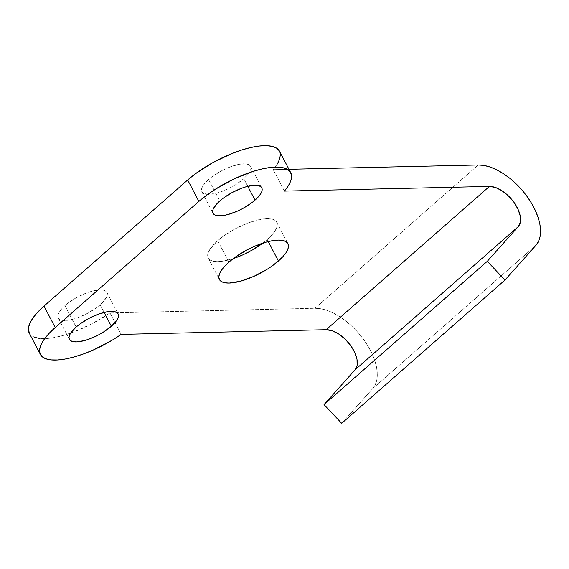 <?xml version="1.0" encoding="UTF-8"?>
<svg xmlns="http://www.w3.org/2000/svg" width="569" height="569" viewBox="0 0 569 569"><rect width="100%" height="100%" fill="white"/><g stroke="black" fill="none" stroke-linecap="round" stroke-linejoin="round"><path stroke-width="0.43" stroke-dasharray="2.85 2.13" d="M217.685 240.708A38.678 13.407 152.4 0 0 208.183 258.063A38.678 13.407 152.4 0 0 233.254 258.596L223.268 261.114L217.97 261.633L213.603 261.335L210.352 260.218L208.332 258.326L207.621 255.737L208.254 252.551L210.196 248.888L217.685 240.708L228.887 262.138L217.685 240.708L222.934 236.505L235.466 228.667L249.058 222.586L261.64 219.172L266.946 218.645L271.306 218.951L274.564 220.068L276.584 221.953L277.288 224.542L276.662 227.728L274.713 231.391L271.534 235.395L267.231 239.577L268.262 241.555L267.231 239.577A38.678 13.407 152.4 0 0 276.733 222.223A38.678 13.407 152.4 0 0 252.757 221.334A38.678 13.407 152.4 0 0 217.685 240.708M262.864 243.119A38.678 13.407 152.4 0 0 267.231 239.577L262.864 243.119M64.923 305.603A27.504 9.538 152.4 0 0 58.166 317.943A27.504 9.538 152.4 0 0 75.215 318.576A27.504 9.538 152.4 0 0 100.158 304.799L104.127 312.395L100.158 304.799L103.217 301.826L106.865 296.371L107.313 294.109L106.808 292.267L105.372 290.923L99.952 289.913L91.886 291.236L87.235 292.715L77.569 297.039L68.664 302.608L64.923 305.603L61.865 308.576L58.216 314.024L57.768 316.293L58.273 318.128L59.709 319.472L62.021 320.269L65.129 320.482L68.899 320.112L77.846 317.687L87.512 313.355L96.424 307.786L100.158 304.799A27.504 9.538 152.4 0 0 106.915 292.459A27.504 9.538 152.4 0 0 89.866 291.826A27.504 9.538 152.4 0 0 64.923 305.603L76.132 327.033L64.923 305.603M208.595 179.505A27.504 9.538 152.4 0 0 201.839 191.845A27.504 9.538 152.4 0 0 218.887 192.478A27.504 9.538 152.4 0 0 243.824 178.702L247.799 186.305L243.824 178.702L249.151 172.884L250.531 170.28L250.979 168.011L250.474 166.176L249.037 164.832L246.726 164.036L239.855 164.192L230.9 166.617L221.234 170.949L212.329 176.518L208.595 179.505L203.268 185.323L201.888 187.934L201.44 190.195L201.945 192.038L203.382 193.382L208.795 194.392L216.86 193.069L221.519 191.589L231.185 187.265L235.822 184.584L243.824 178.702A27.504 9.538 152.4 0 0 250.58 166.361A27.504 9.538 152.4 0 0 233.532 165.728A27.504 9.538 152.4 0 0 208.595 179.505L219.798 200.942L208.595 179.505M29.225 333.071A60.165 20.861 152.4 0 0 109.988 312.943L314.97 308.27L320.724 308.732L326.933 310.354L333.434 313.099L340.042 316.883L346.578 321.606L352.858 327.139L358.712 333.327L363.989 340.006L368.527 346.99L372.218 354.082L374.957 361.102L376.664 367.844L377.29 374.125L376.827 379.779L375.277 384.651L372.695 388.599L341.699 423.329L372.695 388.599L535.955 245.31L372.695 388.599A51.566 27.781 48.7 0 0 363.989 340.006A51.566 27.781 48.7 0 0 314.97 308.27L478.23 164.982L314.97 308.27L109.988 312.943L91.758 323.917L72.348 332.481L62.974 335.511L54.24 337.552L46.423 338.548L39.773 338.463M34.503 337.303L30.79 335.113L29.261 333.142M279.308 150.842L280.382 154.498M277.302 164.064L273.248 169.654L288.974 169.299L273.248 169.654A60.165 20.861 152.4 0 0 279.528 151.233M284.45 191.092L273.248 169.654L284.45 191.092M109.988 312.943L121.19 334.38L109.988 312.943M208.183 258.063L219.385 279.493M58.166 317.943L69.375 339.373M201.839 191.845L213.041 213.283M250.58 166.361L261.79 187.798M106.915 292.459L118.117 313.889M276.733 222.223L287.935 243.653"/><path stroke-width="0.85" d="M233.254 258.596A38.678 13.407 152.4 0 0 262.864 243.119L249.45 251.612L242.657 254.94L233.254 258.596M278.433 261.007A38.678 13.407 -27.6 0 1 243.361 280.382A38.678 13.407 -27.6 0 1 219.385 279.493A38.678 13.407 -27.6 0 1 228.887 262.138L224.584 266.32L221.405 270.325L219.456 273.988L218.83 277.174L219.534 279.763L221.554 281.648L224.812 282.765L229.172 283.07L240.516 281.214L253.859 276.37L267.174 269.279L273.184 265.211L282.736 256.825L285.923 252.828L287.864 249.165L288.497 245.979L287.786 243.39L285.766 241.498L282.516 240.381L278.149 240.082L272.85 240.602L266.804 241.932L253.461 246.775L246.669 250.104L234.144 257.935L228.887 262.138A38.678 13.407 -27.6 0 1 263.959 242.764A38.678 13.407 -27.6 0 1 287.935 243.653A38.678 13.407 -27.6 0 1 278.433 261.007L268.262 241.555L278.433 261.007M111.36 326.229A27.504 9.538 -27.6 0 1 86.424 340.006A27.504 9.538 -27.6 0 1 69.375 339.373A27.504 9.538 -27.6 0 1 76.132 327.033L70.805 332.851L69.425 335.461L68.977 337.723L69.482 339.565L70.919 340.909L76.331 341.919L84.397 340.596L89.056 339.117L98.722 334.792L103.359 332.111L111.36 326.229L116.688 320.411L118.068 317.808L118.516 315.539L118.011 313.704L116.574 312.36L114.262 311.563L111.161 311.35L107.392 311.72L98.437 314.145L88.771 318.476L79.866 324.046L76.132 327.033A27.504 9.538 -27.6 0 1 101.069 313.256A27.504 9.538 -27.6 0 1 118.117 313.889A27.504 9.538 -27.6 0 1 111.36 326.229L104.127 312.395L111.36 326.229M255.033 200.139A27.504 9.538 -27.6 0 1 230.089 213.916A27.504 9.538 -27.6 0 1 213.041 213.283A27.504 9.538 -27.6 0 1 219.798 200.942L216.739 203.915L213.091 209.364L212.642 211.632L213.147 213.467L214.584 214.812L216.896 215.608L223.773 215.452L228.069 214.506L237.558 211.063L242.387 208.695L251.299 203.126L255.033 200.139L260.353 194.321L261.74 191.71L262.188 189.449L261.683 187.606L260.246 186.262L254.827 185.252L246.761 186.568L242.109 188.054L232.444 192.379L223.532 197.948L219.798 200.942A27.504 9.538 -27.6 0 1 244.741 187.165A27.504 9.538 -27.6 0 1 261.79 187.798A27.504 9.538 -27.6 0 1 255.033 200.139L247.799 186.305L255.033 200.139M29.261 333.142L28.45 327.915L29.901 323.149L33.052 317.808L37.803 312.054L44.005 306.079L55.207 327.509L198.88 201.419L206.327 195.416L214.776 189.577L233.582 179.143L252.878 171.454L261.932 168.965L270.19 167.499L277.388 167.101L283.298 167.784L287.715 169.526L290.51 172.272L291.591 175.935L290.915 180.387L288.511 185.494L284.45 191.092L489.432 186.412A25.783 13.891 -131.3 0 1 513.942 202.279A25.783 13.891 -131.3 0 1 518.295 226.576L487.299 261.306L324.038 404.595L355.035 369.864L518.295 226.576L355.035 369.864A25.783 13.891 48.7 0 0 350.682 345.568A25.783 13.891 48.7 0 0 326.172 329.7L121.19 334.38L112.378 340.084L93.245 350.013L83.551 353.918L74.183 356.941L65.449 358.982L57.625 359.978L50.975 359.9L45.712 358.74L41.992 356.543L39.958 353.377L39.652 349.352L41.103 344.586L44.254 339.238L49.012 333.484L55.207 327.509L198.88 201.419L187.678 179.982L195.124 173.979L212.756 162.663L232.124 153.452L241.676 150.024L250.73 147.535L258.987 146.069L266.185 145.671L272.089 146.354L276.513 148.096L279.308 150.842M40.427 354.508L29.225 333.071A60.165 20.861 152.4 0 1 44.005 306.079L55.207 327.509A60.165 20.861 -27.6 0 0 40.427 354.508A60.165 20.861 -27.6 0 0 121.19 334.38L326.172 329.7L332.154 330.745L338.711 334.01L345.12 339.138L350.682 345.568L354.8 352.609L357.019 359.487L357.104 365.454L355.035 369.864L324.038 404.595L341.699 423.329L504.959 280.04L487.299 261.306L324.038 404.595L341.699 423.329L504.959 280.04L487.299 261.306L518.295 226.576L520.365 222.166L520.279 216.199L518.06 209.321L513.942 202.279L508.38 195.85L501.972 190.722L495.414 187.457L489.432 186.412L326.172 329.7L489.432 186.412L284.45 191.092A60.165 20.861 -27.6 0 0 290.731 172.663L279.528 151.233A60.165 20.861 152.4 0 0 242.23 149.846A60.165 20.861 152.4 0 0 187.678 179.982L44.005 306.079L187.678 179.982L198.88 201.419A60.165 20.861 -27.6 0 1 253.44 171.283A60.165 20.861 -27.6 0 1 290.731 172.663M535.955 245.31L504.959 280.04L535.955 245.31A51.566 27.781 -131.3 0 0 527.25 196.718A51.566 27.781 -131.3 0 0 478.23 164.982L483.984 165.444L490.194 167.066L496.694 169.811L503.302 173.595L509.838 178.317L516.119 183.851L521.972 190.039L527.25 196.718L531.787 203.702L535.479 210.793L538.217 217.813L539.924 224.556L540.55 230.836L540.088 236.491L538.537 241.363L535.955 245.31M39.773 338.463L34.503 337.303M280.382 154.498L279.706 158.957L277.302 164.064M288.974 169.299L478.23 164.982L288.974 169.299"/></g></svg>
